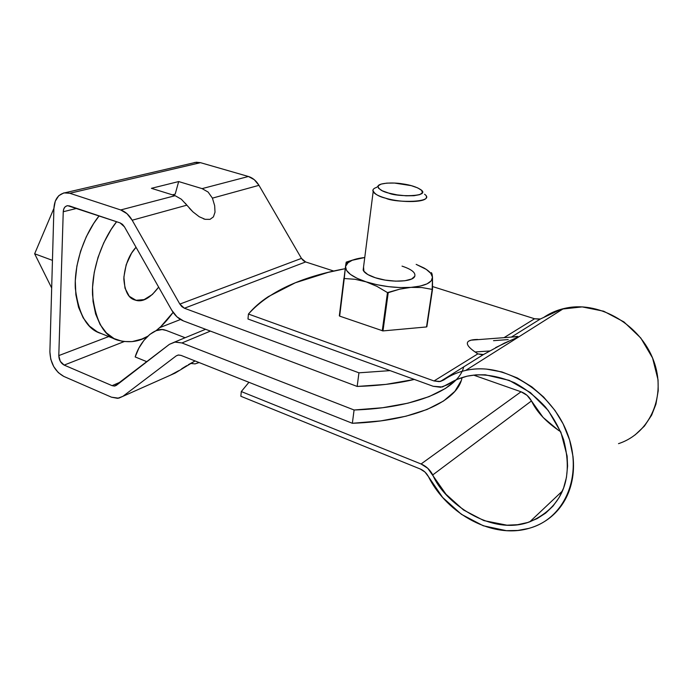 <?xml version="1.0" encoding="UTF-8"?>
<svg xmlns="http://www.w3.org/2000/svg" width="693" height="693" viewBox="0 0 693 693"><rect width="100%" height="100%" fill="white"/><g stroke="black" fill="none" stroke-linecap="round" stroke-linejoin="round"><path stroke-width="1.04" d="M482.224 354.799L477.832 353.872L475.095 351.975L477.832 353.872L434.026 380.959L248.44 314.042C268.226 292.039 300.485 276.923 345.209 268.685L328.135 272.392L295.374 282.753L268.356 296.613C260.421 301.827 253.777 307.631 248.44 314.042L434.026 380.959L439.215 381.644L443.849 379.929C451.464 374.61 460.143 371.171 469.889 369.638C506.505 363.513 551.983 392.221 567.472 433.749C583.376 475.19 565.107 517.957 530.18 527.997C493.814 539.561 447.487 514.804 428.456 476.654L424.956 472.037L420.287 469.014L240.852 396.266L420.287 469.014C423.787 470.512 426.507 473.05 428.456 476.654L442.645 497.444L461.391 514.301L483.22 525.753L506.358 530.673L517.801 530.457L528.811 528.395C536.01 526.394 542.576 523.206 548.492 518.84C554.417 514.457 559.39 509.06 563.418 502.642C567.428 496.214 570.27 489.05 571.924 481.167C573.579 473.267 573.934 465.029 572.998 456.436L569.603 439.986L563.123 423.882L555.032 410.516L543.615 397.011L531.826 386.859L517.299 377.945L501.931 371.95L486.469 369.1C478.456 368.451 470.816 369.057 463.556 370.928C456.297 372.799 449.731 375.805 443.849 379.929L440.376 381.453L434.026 380.959L477.832 353.872L483.445 354.556L490.046 350.944L475.095 351.975C471.353 349.385 468.962 347.15 467.922 345.296C466.891 343.442 467.212 342.013 468.884 341.025C470.564 340.038 473.501 339.518 477.694 339.457L471.101 340.168L468.884 341.025C467.229 342.004 466.909 343.425 467.922 345.296C468.875 347.054 471.266 349.281 475.095 351.975L490.046 350.944L504.218 343.2L511.495 340.02L495.686 347.565M560.689 431.765C546.586 422.453 536.841 412.17 531.47 400.935L432.779 474.904C443.581 501.914 490.895 536.651 529.807 521.803C544.481 515.41 554.902 506.107 561.079 493.892C568.39 479.495 569.239 461.443 563.634 439.743C559.589 428.517 553.534 417.619 545.478 407.034C536.313 397.124 526.048 389.05 514.665 382.796C496.95 375.398 481.107 373.189 467.134 376.178L467.134 376.178C459.156 378.135 452.52 381.029 447.236 384.858L451.048 382.432L442.403 386.98L433.194 386.287L247.981 319.005L248.44 314.042L247.981 319.005L433.194 386.287L440.601 387.274L447.236 384.858L457.259 379.331L467.047 376.195L475.987 374.852L485.308 374.8L509.225 380.37L530.405 392.584L548.276 410.516L560.949 432.397L567.108 456.02L567.584 466.077L566.458 477.382L563.6 487.993L559.086 497.609L553.04 506.063L545.668 513.097L537.127 518.633L527.676 522.505L517.515 524.714L506.938 525.19L483.853 520.599L463.504 509.97L446.023 494.282L427.763 468.295L421.075 463.981L241.294 391.554L248.934 382.302L241.294 391.554L240.852 396.266L241.294 391.554L421.075 463.981L521.041 391.779L421.075 463.981C426.082 466.112 429.981 469.75 432.779 474.904L531.47 400.935L527.044 395.322L521.041 391.779L473.536 375.095L521.041 391.779C525.563 393.468 529.036 396.517 531.47 400.935L543.113 417.437L558.679 430.518M539.284 319.196L534.589 318.763L504.045 337.656L534.589 318.763L432.597 286.573L534.589 318.763L540.349 318.997L561.521 309.147L582.207 306.895L603.69 311.218L623.899 321.89L640.774 337.993L652.563 357.969L658.038 379.807L658.211 390.731L655.924 404.201L651.628 415.185L644.438 426.074L635.1 434.927M618.511 443.65C650.06 433.446 666.943 395.634 653.499 360.351C640.427 324.982 600.415 301.49 567.264 307.839C558.445 309.459 550.528 312.708 543.52 317.567M514.466 336.755L517.212 336.391L518.035 336.599L517.541 337.318L511.495 340.02L517.541 337.318L518.035 336.59L517.212 336.391M493.52 340.679L508.212 339.579M426.36 196.786C427.971 202.304 403.066 203.335 385.897 198.276C377.72 195.885 373.38 193.382 372.86 190.766C372.765 189.38 374.012 188.253 376.585 187.387L377.902 186.408C378.361 182.874 393.165 182.242 402.312 183.836C410.412 184.936 416.658 186.937 421.041 189.839C431.02 196.977 396.344 196.933 388.799 193.113L382.25 190.774L378.517 188.227L378.118 185.889L381.055 184.104L386.833 183.117L394.56 183.065L411.235 185.646L417.749 187.916L421.673 190.41L422.375 192.784L419.672 194.655L413.92 195.721L406.003 195.807L397.158 194.889L388.799 193.113C382.605 191.666 378.967 189.432 377.902 186.408M424.575 194.222C436.659 202.884 394.975 202.928 385.897 198.276C378.456 196.517 374.125 193.806 372.903 190.142M431.418 272.626L432.068 274.038L431.418 272.626M416.164 264.371L423.995 267.992C429.348 271.05 432.181 274.125 432.493 277.217L432.068 274.038L432.493 277.217C432.38 282.666 425.19 286.053 410.932 287.378C395.876 288.236 380.933 286.382 366.103 281.834C352.105 277.027 345.244 271.907 345.521 266.493L344.248 278.517L355.059 279.288L366.103 281.834L376.931 286.365L387.474 292.593L399.627 289.18L410.932 287.378L421.855 287.543L432.181 289.388L432.493 277.217L431.254 280.812L427.061 283.853L420.131 286.105L410.932 287.378L400.095 287.569L388.426 286.651L376.81 284.693L366.103 281.834L357.094 278.317L350.415 274.393L346.483 270.357L345.521 266.493L347.496 263.063L352.217 260.273L364.761 257.519C357.094 258.324 351.576 259.979 348.198 262.474L345.521 266.493L339.336 315.852L343.919 278.265L339.665 316.121L382.986 330.916L339.665 316.121L344.248 278.517L355.059 279.288L366.103 281.834L376.931 286.365L387.474 292.593L382.259 330.821L387.474 292.593L388.219 292.68L382.986 330.916L426.516 326.949L382.986 330.916L388.219 292.68L399.627 289.18L410.932 287.378L421.855 287.543L432.181 289.388L426.516 326.949L432.527 289.215L426.862 326.758L432.527 289.215L432.493 277.217L430.769 273.319L426.264 269.386L416.164 264.371M402.035 266.129C412.205 269.525 416.346 273.12 414.466 276.914C411.443 282.094 389.899 282.64 375.407 277.772C369.716 275.909 365.895 273.813 363.938 271.474L363.548 267.039L363.556 270.954L367.818 274.549L375.407 277.772L385.169 280.102L395.547 281.15L404.868 280.76L411.651 279.002L414.873 276.169M353.361 259.84L346.214 262.136L345.521 266.493L345.972 263.435M346.587 261.989L346.084 263.201M205.587 329.288L174.627 342.065L181.93 342.957L210.386 331.098L181.93 342.957L354.088 409.996L352.347 423.284L181.046 355.388L178.473 354.998L176.23 355.873L122.878 396.344L117.576 398.336L111.521 397.202L63.791 376.412L58.29 372.609L53.733 366.614L50.788 359.32L49.887 351.819L53.907 208.576L55.275 201.204L58.766 195.695L63.86 192.897L69.811 193.269L120.703 209.953L127.01 213.713L132.181 220.218L179.842 304.088L181.878 306.661L184.407 308.238L358.939 372.817L357.164 386.443L183.498 320.954L176.975 316.84L171.717 310.169L124.454 226.836L122.479 224.341L120.071 222.895L69.395 205.908L67.117 205.743L65.142 206.8L63.791 208.914L63.245 211.746L58.792 355.596L60.274 361.322L64.163 365.098L112.084 385.654L114.423 386.07L116.45 385.282L169.421 344.326L175.234 341.987L181.93 342.957L354.088 409.996L382.623 407.727L407.908 403.187L429.08 396.63L445.53 388.418L456.081 379.842M193.156 162.968L194.82 162.457L200.502 162.673L248.415 176.49L254.279 179.686L258.974 185.334L301.455 258.394L303.3 260.62L305.63 261.954L333.783 271.058L305.63 261.954L184.407 308.238L358.939 372.817L390.081 370.625M358.939 372.817L357.164 386.443C378.733 385.758 397.782 383.42 414.31 379.435L385.888 384.39L357.164 386.443L183.498 320.954C178.733 319.049 174.809 315.454 171.717 310.169L124.454 226.836L120.071 222.895L67.654 205.665C64.925 206.211 63.461 208.238 63.245 211.746L76.767 208.376L63.245 211.746L58.792 355.596L108.714 336.564L58.792 355.596C59.018 360.031 60.811 363.193 64.163 365.098L123.943 341.666L64.163 365.098L112.084 385.654L120.859 381.878L112.084 385.654L114.795 386.018L169.421 344.326L174.627 342.065M461.166 380.726L454.894 391.328L443.503 401.039L427.087 409.468L405.977 416.207L380.769 420.902L352.347 423.284L181.046 355.388L178.162 355.041L176.23 355.873L178.205 355.033L176.23 355.873L122.878 396.344L118.737 398.189L111.521 397.202L63.791 376.412C55.059 371.509 50.424 363.305 49.887 351.819L53.907 208.576C54.426 199.367 58.264 194.066 65.419 192.671L69.811 193.269L120.703 209.953L175.138 195.686L151.412 188.323L178.681 181.557L202.096 188.626L208.108 192.048L212.422 198.137L258.974 185.334C256.228 180.76 252.702 177.815 248.415 176.49L202.096 188.626L248.415 176.49L200.502 162.673L69.811 193.269L200.502 162.673L196.318 162.231L193.174 162.959M199.142 362.56L195.028 363.894L190.532 363.427L195.028 363.894L199.142 362.56M159.633 327.676L180.501 319.499L159.633 327.676M146.916 361.729L135.17 356.938L146.916 361.729M175.121 373.094L122.878 396.344L175.147 373.077L195.062 360.949L188.305 364.717M166.303 330.466L162.145 329.547L156.116 330.682L149.853 334.398L143.919 340.393L138.869 348.137L135.17 356.938C140.307 340.029 154.825 326.966 164.579 329.877M170.539 375.13L178.751 370.668M181.661 368.789L186.755 365.644M463.686 366.892C458.558 389.068 416.276 407.969 354.088 409.996L352.347 423.284C415.419 421.023 457.839 400.987 461.971 377.867M175.199 194.127L172.427 194.846L175.199 194.127L178.681 181.557L202.096 188.626L208.108 192.048L212.422 198.137L214.665 205.7L215.012 212.162L213.427 216.874L210.022 219.36L205.137 219.326L199.246 216.753L192.931 211.867L186.859 205.171L132.181 220.218L179.842 304.088L301.455 258.394L258.974 185.334L212.422 198.137L214.665 205.7L215.012 212.162L213.427 216.874L210.022 219.36L205.137 219.326L199.246 216.753L192.931 211.867L189.406 208.246M186.859 205.171L181.332 199.22L175.138 195.686L120.703 209.953C125.286 211.556 129.106 214.977 132.181 220.218L186.859 205.171L185.352 203.3M181.332 199.22L175.138 195.686L151.412 188.323L178.681 181.557M184.407 308.238L305.63 261.954L301.455 258.394L179.842 304.088L184.407 308.238M52.451 260.369L34.65 253.777L51.68 287.993L34.65 253.777L53.915 208.35L34.65 253.777L52.451 260.369M101.091 333.498L97.28 331.834L89.527 326.143L83.186 317.853L78.543 307.259L75.858 294.733L75.286 280.795L76.888 266.034L80.613 251.109L86.313 236.694L93.711 223.423L99.134 215.869C85.715 232.207 74.03 262.101 75.312 288.227C78.595 314.44 87.179 329.53 101.074 333.489L115.584 339.327M173.094 312.37C167.256 320.4 161.556 326.524 155.994 330.734L160.828 326.585L173.094 312.37M147.678 336.287C139.189 341.779 129.219 343.078 117.784 340.211C104.037 336.33 95.625 321.188 92.533 294.802C91.424 268.486 103.205 238.279 116.615 221.734L111.192 229.374L103.768 242.793L98.025 257.363L94.239 272.436L92.559 287.318L93.035 301.36L95.617 313.955L100.147 324.593L106.393 332.891L114.033 338.574L122.739 341.493L132.129 341.623L141.848 339.059L147.67 336.296M136.036 247.262L131.575 253.144L126.195 264.691L123.882 277.018L124.983 288.149L129.279 296.301L136.027 300.294L144.135 299.61L152.373 294.482L158.645 287.119C150.069 298.475 142.134 302.754 134.823 299.965C128.456 298.302 124.783 291.268 123.83 278.846C124.931 265.306 129.002 254.781 136.036 247.262M440.393 381.445L483.445 354.556M529.807 521.803L562.387 491.042M540.358 318.997L511.382 337.093M563.478 308.636L465.713 370.409M471.101 340.168L518.035 336.59M363.141 270.192L373.163 191.701M348.137 262.517L346.006 263.219M114.804 386.018L116.372 385.343M165.445 330.137L185.135 337.734M65.437 192.671L196.318 162.231M203.551 218.849L204.582 219.179M134.823 299.965L133.784 299.575"/></g></svg>
